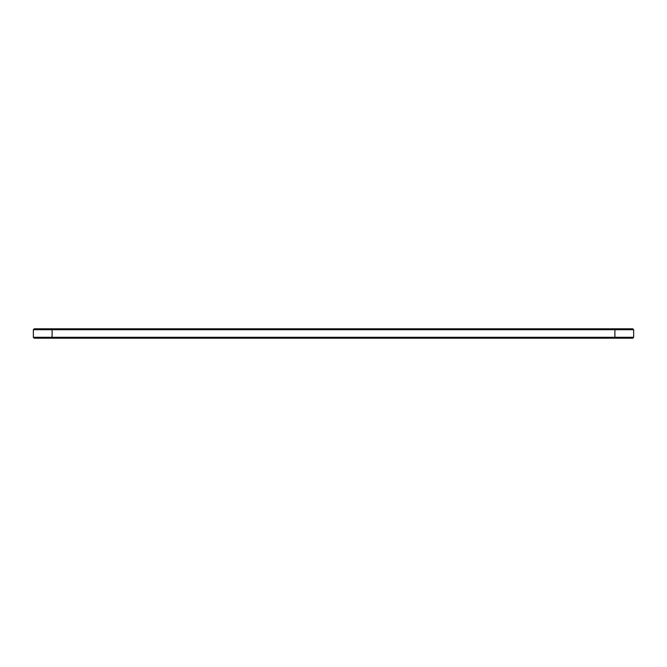 <?xml version="1.0" encoding="UTF-8"?>
<svg xmlns="http://www.w3.org/2000/svg" width="667" height="667" viewBox="0 0 667 667"><rect width="100%" height="100%" fill="white"/><g stroke="black" fill="none" stroke-linecap="round" stroke-linejoin="round"><path stroke-width="1" d="M633.65 337.294L633.65 329.715L33.35 329.715L33.35 337.294L34.25 338.194L632.75 338.194L633.65 337.294L33.35 337.294M633.65 329.715L632.75 328.814L34.25 328.814L33.35 329.715M52.109 328.814L52.109 338.194M614.891 338.194L614.891 328.814"/></g></svg>
